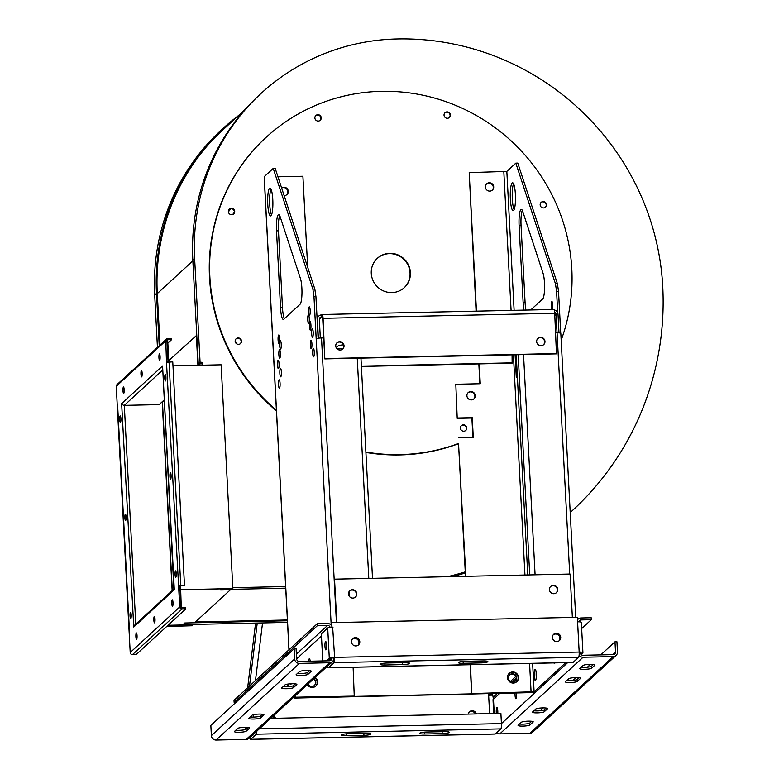 <?xml version="1.0" encoding="UTF-8"?>
<svg xmlns="http://www.w3.org/2000/svg" width="779" height="779" viewBox="0 0 779 779"><rect width="100%" height="100%" fill="white"/><g stroke="black" fill="none" stroke-linecap="round" stroke-linejoin="round"><path stroke-width="1.17" d="M221.82 589.002L221.849 589.547L285.727 588.155M222.463 588.982L221.849 589.547M183.688 623.989L183.717 624.631L185.519 622.976L287.432 620.766M167.991 625.284L182.627 624.972L184.779 622.986L194.565 622.772L230.428 589.761L220.642 589.976L221.713 589.002M222.667 129.84A217.029 210.398 -132.6 0 1 228.627 124.63M245.103 109.469L221.996 130.736A216.825 210.203 47.4 0 0 209.717 143.044M199.073 365.283L199.005 363.959M199.015 364.173L200.875 362.469L198.275 363.978L200.076 362.323L202.024 362.284L201.995 365.215M199.064 365.01L201.849 362.449M196.766 335.223L168.751 360.609M197.905 365.302L196.327 335.233M452.716 576.587A295.631 286.594 47.4 0 0 465.316 572.945M570.209 512.572A295.631 286.594 47.4 0 0 570.773 512.056L572.565 510.401A295.631 286.594 47.4 0 0 662.744 286.575A256.729 248.881 47.4 0 0 397.319 38.95A217.828 211.167 47.4 0 0 261.062 93.422A217.828 211.167 47.4 0 0 194.623 258.346L200.076 362.323M261.062 93.422L259.271 95.077A217.828 211.167 47.4 0 0 192.822 260.001L198.275 363.978M232.804 587.687L285.64 586.548M202.024 362.284L202.18 365.215M447.448 576.703A295.631 286.594 47.4 0 0 465.258 571.874M570.209 512.553A295.631 286.594 47.4 0 0 572.565 510.401M561.172 340.209A184.243 178.615 47.4 0 0 571.805 269.028A184.243 178.615 47.4 0 0 457.955 106.353A184.243 178.615 47.4 0 0 266.067 137.386L265.707 137.717A184.243 178.615 47.4 0 0 276.428 410.884M365.906 452.443A184.243 178.615 47.4 0 0 458.539 443.699M183.717 624.631L262.542 622.927L255.463 680.603M162.227 402.383L172.149 590.648M238.452 115.584A217.828 211.167 47.4 0 0 222.94 128.506L221.139 130.161A217.828 211.167 47.4 0 0 154.7 295.085L157.436 347.395M287.519 622.382L262.542 622.927M159.987 345.058L157.28 293.42A217.029 210.398 -132.6 0 1 223.476 129.1A217.029 210.398 -132.6 0 1 230.243 123.14M287.393 619.987L195.422 621.983M222.94 128.506A217.828 211.167 47.4 0 0 156.491 293.44L159.237 345.74M162.46 402.237L172.325 590.482M164.388 400.484L162.655 402.071A2.191 2.123 -132.6 0 1 161.292 402.626L159.13 404.613L124.309 405.362A2.191 2.123 -132.6 0 1 122.04 403.249L122.06 403.444M192.394 624.446L192.462 625.741L166.891 626.297M121.641 403.619L133.764 627.017A2.191 2.123 -132.6 0 1 134.436 625.352L174.253 588.71M174.253 588.807A2.191 2.123 47.4 0 0 173.941 590.034L162.597 366.266M180.767 589.888L232.853 588.564L221.129 364.806L172.967 365.848M365.887 452.054A184.243 178.615 47.4 0 0 458.529 443.504L465.491 576.314M266.067 137.386A184.243 178.615 47.4 0 0 276.399 410.221M491.783 695.16L492.192 694.79A4.577 0.575 167.1 0 0 492.27 694.644A4.577 0.575 167.1 0 0 488.628 694.907L489.611 713.652M273.546 715.765A4.236 4.099 -132.6 0 1 275.435 718.296M468.237 714.109A4.236 4.099 -132.6 0 1 476.358 713.934M192.462 625.741L166.677 626.491M166.492 362.342L179.725 606.948A2.191 2.123 47.4 0 0 181.994 609.061L185.714 608.974L136.189 654.555L132.469 654.633A2.191 2.123 -132.6 0 1 130.21 652.52L116.256 386.345A2.191 2.123 -132.6 0 1 116.928 384.69L166.453 339.108A2.191 2.123 47.4 0 0 165.781 340.764L166.492 362.342L172.763 361.846L184.487 585.604L179.793 585.75M154.602 622.811A3.233 0.604 88.8 0 1 154.505 622.859A3.233 0.604 88.8 0 1 153.833 619.636A3.233 0.604 88.8 0 1 154.369 616.384A3.233 0.604 88.8 0 1 155.031 619.344A3.233 0.604 88.8 0 1 154.602 622.811M171.828 603.618A3.233 0.604 88.8 0 1 172.344 599.84A3.233 0.604 88.8 0 1 173.016 603.063A3.233 0.604 88.8 0 1 172.48 606.315A3.233 0.604 88.8 0 1 171.828 603.618M136.296 632.976A3.233 0.604 88.8 0 1 136.393 632.928A3.233 0.604 88.8 0 1 137.065 636.151A3.233 0.604 88.8 0 1 136.529 639.403A3.233 0.604 88.8 0 1 135.867 636.443A3.233 0.604 88.8 0 1 136.296 632.976M175.071 574.649A3.233 0.604 88.8 0 1 175.587 570.871A3.233 0.604 88.8 0 1 176.258 574.094A3.233 0.604 88.8 0 1 175.723 577.346A3.233 0.604 88.8 0 1 175.071 574.649M171.088 475.385A3.233 0.604 88.8 0 1 170.582 479.163A3.233 0.604 88.8 0 1 169.9 475.94A3.233 0.604 88.8 0 1 170.435 472.687A3.233 0.604 88.8 0 1 171.088 475.385M165.528 380.931A3.233 0.604 88.8 0 1 165.43 380.97A3.233 0.604 88.8 0 1 164.758 377.747A3.233 0.604 88.8 0 1 165.294 374.504A3.233 0.604 88.8 0 1 165.956 377.464A3.233 0.604 88.8 0 1 165.528 380.931M120.92 418.644A3.233 0.604 88.8 0 1 120.404 422.413A3.233 0.604 88.8 0 1 119.732 419.19A3.233 0.604 88.8 0 1 120.258 415.947A3.233 0.604 88.8 0 1 120.92 418.644M124.893 517.899A3.233 0.604 88.8 0 1 125.409 514.13A3.233 0.604 88.8 0 1 126.081 517.353A3.233 0.604 88.8 0 1 125.546 520.606A3.233 0.604 88.8 0 1 124.893 517.899M130.453 612.362A3.233 0.604 88.8 0 1 130.551 612.313A3.233 0.604 88.8 0 1 131.223 615.537A3.233 0.604 88.8 0 1 130.697 618.789A3.233 0.604 88.8 0 1 130.025 615.829A3.233 0.604 88.8 0 1 130.453 612.362M123.403 387.017A3.233 0.604 88.8 0 1 123.501 386.978A3.233 0.604 88.8 0 1 124.173 390.201A3.233 0.604 88.8 0 1 123.647 393.444A3.233 0.604 88.8 0 1 122.975 390.493A3.233 0.604 88.8 0 1 123.403 387.017M141.379 370.473A3.233 0.604 88.8 0 1 141.476 370.434A3.233 0.604 88.8 0 1 142.148 373.657A3.233 0.604 88.8 0 1 141.622 376.9A3.233 0.604 88.8 0 1 140.95 373.949A3.233 0.604 88.8 0 1 141.379 370.473M159.354 353.929A3.233 0.604 88.8 0 1 159.452 353.89A3.233 0.604 88.8 0 1 160.123 357.113A3.233 0.604 88.8 0 1 159.598 360.356A3.233 0.604 88.8 0 1 158.926 357.405A3.233 0.604 88.8 0 1 159.354 353.929M180.757 589.693L232.853 588.564M465.871 576.304L458.529 443.504M472.902 437.34L471.889 418.021L457.215 418.342L455.803 384.261L457.215 418.342M476.456 311.152L469.192 172.636L476.076 311.152M478.842 363.89L479.883 383.745M241.519 341.085A3.233 3.135 47.4 0 0 236.144 338.777A3.233 3.135 47.4 0 0 236.027 343.286A3.233 3.135 47.4 0 0 241.519 341.085M321.24 117.814A3.233 3.135 47.4 0 0 315.865 115.506A3.233 3.135 47.4 0 0 315.748 120.015A3.233 3.135 47.4 0 0 321.24 117.814M234.722 211.46A3.233 3.135 47.4 0 0 229.347 209.152A3.233 3.135 47.4 0 0 229.23 213.65A3.233 3.135 47.4 0 0 234.722 211.46M466.787 427.963A3.233 3.135 47.4 0 0 461.421 425.646A3.233 3.135 47.4 0 0 461.304 430.154A3.233 3.135 47.4 0 0 466.787 427.963M450.389 115.01A3.233 3.135 47.4 0 0 445.013 112.702A3.233 3.135 47.4 0 0 444.897 117.201A3.233 3.135 47.4 0 0 450.389 115.01M546.507 204.692A3.233 3.135 47.4 0 0 541.142 202.374A3.233 3.135 47.4 0 0 541.025 206.883A3.233 3.135 47.4 0 0 546.507 204.692M410.397 272.533A19.923 19.309 47.4 0 0 398.088 254.947A19.923 19.309 47.4 0 0 377.348 258.307A19.923 19.309 47.4 0 0 376.627 286.029A19.923 19.309 47.4 0 0 404.32 287.617A19.923 19.309 47.4 0 0 410.397 272.533M270.673 718.404L500.887 713.398L501.423 723.613L536.059 691.733A4.577 0.73 -3 0 1 530.733 692.589L471.655 693.875L470.506 664.721M470.127 664.73L471.655 693.875M508.999 673.543A5.628 5.453 -132.6 0 1 516.643 674.156A5.628 5.453 -132.6 0 1 516.613 681.82M293.206 697.672A4.577 0.73 177 0 0 295.183 697.711L354.27 696.426L353.121 667.272M315.69 686.182A5.628 5.453 47.4 0 0 314.852 677.749M490.254 695.199L488.647 695.17M247.634 687.808L255.58 623.073M272.825 716.427A4.236 4.099 -132.6 0 1 274.481 718.316M469.143 712.162A4.236 4.099 -132.6 0 1 475.404 713.954M122.04 403.249L162.217 366.276A2.191 2.123 47.4 0 0 162.655 367.484M155.04 620.366A3.233 0.604 88.8 0 1 155.011 618.847M178.615 585.74L179.793 585.711L180.903 606.919A0.993 0.964 47.4 0 0 181.935 607.883L185.655 607.795L185.714 608.974M166.891 361.972L168.021 361.992M166.453 339.108A2.191 2.123 47.4 0 1 167.816 338.563L171.536 338.476L171.594 339.654L167.884 339.741A0.993 0.964 47.4 0 0 166.949 340.744L168.069 361.953M171.107 476.67A3.233 0.604 88.8 0 1 171.078 475.151M126.081 518.113A3.233 0.604 88.8 0 1 126.071 517.879A3.233 0.604 88.8 0 1 126.052 516.594M142.148 374.407A3.233 0.604 88.8 0 1 142.119 372.898M168.829 361.933L167.728 341.075L166.969 341.095M181.264 607.639L180.562 585.886M288.951 649.783L264.169 176.814A4.577 0.73 -3 0 1 264.237 176.667L273.225 168.4L312.876 289.106L313.976 296.595L316.186 338.816A4.577 0.73 -3 0 1 321.513 337.959L323.723 337.911M307.676 267.265L302.904 176.249L277.957 176.794M349.148 591.524L349.401 596.422M351.709 640.299L351.865 643.425M458.597 437.642L473.272 437.331L472.249 417.69L457.575 418.011M479.221 363.89L480.263 383.735L455.803 384.261M469.192 172.636L506.837 171.399L515.825 163.132L517.782 163.084L557.423 283.79L558.524 291.288L560.724 333.227M240.341 343.695A3.233 3.135 47.4 0 0 235.969 338.953M320.062 120.424A3.233 3.135 47.4 0 0 315.699 115.672M233.544 214.069A3.233 3.135 47.4 0 0 229.182 209.317M465.618 430.573A3.233 3.135 47.4 0 0 461.246 425.821M449.21 117.619A3.233 3.135 47.4 0 0 444.838 112.867M545.339 207.302A3.233 3.135 47.4 0 0 540.967 202.55M404.145 287.782A19.923 19.309 47.4 0 0 410.036 272.864A19.923 19.309 47.4 0 0 397.845 255.327A19.923 19.309 47.4 0 0 377.172 258.472M565.749 662.656L534.102 691.771L472.016 693.544M507.46 677.633A5.628 5.453 -132.6 0 1 517.003 673.825A5.628 5.453 -132.6 0 1 510.936 682.608A5.628 5.453 -132.6 0 1 507.46 677.633M293.673 697.244L354.63 696.095M307.354 684.644A5.628 5.453 47.4 0 0 317.598 681.761A5.628 5.453 47.4 0 0 315.213 677.418M474.888 395.917A4.635 4.489 47.4 0 0 471.217 391.934M493.331 187.135A4.635 4.489 47.4 0 0 489.65 183.143M287.909 191.595A4.635 4.489 47.4 0 0 284.238 187.603M493.497 699.639L492.766 695.141L488.647 695.228M184.487 585.604L179.803 585.954M181.682 607.26L180.991 607.269M525.971 310.071A13.944 2.6 88.8 0 1 525.085 302.505L521.054 225.559A13.944 2.6 88.8 0 1 522.31 210.349M514.13 209.609A13.944 2.6 88.8 0 1 512.309 198.996A13.944 2.6 88.8 0 1 513.565 183.786M494.227 713.545L493.477 699.23A4.577 4.44 -132.6 0 1 494.869 695.764L497.138 693.68M516.545 693.252A4.236 0.789 88.8 0 1 515.912 698.744A4.236 0.789 88.8 0 1 515.036 693.291M496.35 713.506A4.236 0.789 88.8 0 1 496.817 707.634A4.236 0.789 88.8 0 1 496.944 707.566A4.236 0.789 88.8 0 1 497.791 713.467M283.77 319.244A13.944 2.6 88.8 0 1 283.352 319.439A13.944 2.6 88.8 0 1 280.537 307.822L276.506 230.866A13.944 2.6 88.8 0 1 278.716 214.614A13.944 2.6 88.8 0 1 280.119 216.64L300.46 278.57A13.944 2.6 88.8 0 1 301.97 293.118A13.944 2.6 88.8 0 1 300.081 304.238L283.77 319.244M267.762 204.302A13.944 2.6 88.8 0 1 269.972 188.051A13.944 2.6 88.8 0 1 272.874 201.927A13.944 2.6 88.8 0 1 270.586 215.929A13.944 2.6 88.8 0 1 267.762 204.302M308.64 311.795A4.236 0.789 88.8 0 1 309.312 306.868A4.236 0.789 88.8 0 1 310.198 311.074A4.236 0.789 88.8 0 1 309.497 315.329A4.236 0.789 88.8 0 1 308.64 311.795M278.853 354.649A4.236 0.789 88.8 0 1 279.525 349.713A4.236 0.789 88.8 0 1 280.411 353.929A4.236 0.789 88.8 0 1 279.71 358.174A4.236 0.789 88.8 0 1 278.853 354.649M309.409 326.528A4.236 0.789 88.8 0 1 310.081 321.591A4.236 0.789 88.8 0 1 310.967 325.807A4.236 0.789 88.8 0 1 310.266 330.053A4.236 0.789 88.8 0 1 309.409 326.528M307.744 319.828A4.236 0.789 88.8 0 1 308.416 314.891A4.236 0.789 88.8 0 1 309.292 319.108A4.236 0.789 88.8 0 1 308.601 323.353A4.236 0.789 88.8 0 1 307.744 319.828M278.084 339.926A4.236 0.789 88.8 0 1 278.755 334.989A4.236 0.789 88.8 0 1 279.632 339.206A4.236 0.789 88.8 0 1 278.94 343.451A4.236 0.789 88.8 0 1 278.084 339.926M279.7 345.642A4.236 0.789 88.8 0 1 280.372 340.705A4.236 0.789 88.8 0 1 281.258 344.922A4.236 0.789 88.8 0 1 280.557 349.167A4.236 0.789 88.8 0 1 279.7 345.642M312.7 353.345A4.236 0.789 88.8 0 1 313.372 348.408A4.236 0.789 88.8 0 1 314.258 352.624A4.236 0.789 88.8 0 1 313.557 356.87A4.236 0.789 88.8 0 1 312.7 353.345M279.836 373.307A4.236 0.789 88.8 0 1 280.508 368.37A4.236 0.789 88.8 0 1 281.385 372.586A4.236 0.789 88.8 0 1 280.683 376.832A4.236 0.789 88.8 0 1 279.836 373.307M310.393 345.185A4.236 0.789 88.8 0 1 311.064 340.248A4.236 0.789 88.8 0 1 311.941 344.464A4.236 0.789 88.8 0 1 311.249 348.71A4.236 0.789 88.8 0 1 310.393 345.185M278.551 384.777A4.236 0.789 88.8 0 1 279.223 379.84A4.236 0.789 88.8 0 1 280.099 384.057A4.236 0.789 88.8 0 1 279.408 388.302A4.236 0.789 88.8 0 1 278.551 384.777M311.678 333.704A4.236 0.789 88.8 0 1 312.35 328.777A4.236 0.789 88.8 0 1 313.226 332.984A4.236 0.789 88.8 0 1 312.535 337.239A4.236 0.789 88.8 0 1 311.678 333.704M277.519 365.137A4.236 0.789 88.8 0 1 278.191 360.21A4.236 0.789 88.8 0 1 279.077 364.426A4.236 0.789 88.8 0 1 278.376 368.671A4.236 0.789 88.8 0 1 277.519 365.137M284.121 195.578A4.236 4.099 47.4 0 0 285.883 187.681A4.236 4.099 47.4 0 0 281.628 187.973M485.375 187.028A4.236 4.099 -132.6 0 1 492.552 184.165A4.236 4.099 -132.6 0 1 487.985 190.767A4.236 4.099 -132.6 0 1 485.375 187.028M475.248 395.635A4.236 4.099 -132.6 0 1 468.072 398.507A4.236 4.099 -132.6 0 1 472.639 391.895A4.236 4.099 -132.6 0 1 475.248 395.635M256.427 731.52L250.351 737.109M495.016 733.993A4.577 0.857 -91.2 0 0 495.162 734.052A4.577 0.857 -91.2 0 0 495.298 733.984L500.829 728.891L256.281 734.198A4.577 0.857 -91.2 0 0 256.885 731.091M249.884 737.538A4.577 0.857 -91.2 0 0 250.604 739.359A4.577 0.857 -91.2 0 0 250.75 739.3L256.281 734.198M167.836 343.12L171.594 339.654M581.66 628.575L591.3 619.714L591.193 617.747L581.017 617.971A4.577 4.44 47.4 0 0 577.482 619.899M515.825 163.132L555.466 283.829L557.423 283.79M555.466 283.829L556.576 291.327L558.524 291.288M556.576 291.327L557.696 312.817M560.744 333.5A4.577 0.73 177 0 0 560.812 333.363A4.577 0.73 177 0 0 557.073 332.837L555.729 332.867M524.014 310.12A13.944 2.6 88.8 0 1 523.128 302.554L519.096 225.598A13.944 2.6 88.8 0 1 521.307 209.347A13.944 2.6 88.8 0 1 522.709 211.372L543.06 273.302A13.944 2.6 88.8 0 1 544.57 287.85A13.944 2.6 88.8 0 1 542.681 298.97L530.723 309.974M510.352 199.035A13.944 2.6 88.8 0 1 512.572 182.783A13.944 2.6 88.8 0 1 515.474 196.659A13.944 2.6 88.8 0 1 513.176 210.661A13.944 2.6 88.8 0 1 510.352 199.035M551.688 309.516A4.236 0.789 88.8 0 1 551.24 306.527A4.236 0.789 88.8 0 1 551.912 301.59A4.236 0.789 88.8 0 1 552.739 304.725A4.236 0.789 88.8 0 1 552.467 309.497M536.059 691.733L567.706 662.608M579.128 655.158A4.577 4.44 47.4 0 0 583.082 657.242L613.209 656.59A4.577 4.44 47.4 0 0 616.072 655.441L532.787 732.085A4.577 4.44 -132.6 0 1 529.924 733.234L499.797 733.886A4.577 4.44 -132.6 0 1 496.651 732.737M332.399 661.605L249.114 738.249A4.577 4.44 -132.6 0 1 246.242 739.398L216.114 740.05A4.577 4.44 -132.6 0 1 211.382 735.629L210.846 725.424L294.131 648.771L294.666 658.985A4.577 4.44 47.4 0 0 299.399 663.406L329.527 662.744A4.577 4.44 47.4 0 0 333.792 658.138L333.772 657.719M332.107 627.163A4.577 4.44 47.4 0 0 327.472 623.473L317.296 623.697L234.012 700.34L234.119 702.307L236.008 702.269M287.402 684.157A4.236 0.789 -91.2 0 0 287.996 686.689M288.386 686.669A4.236 0.789 -91.2 0 0 288.873 683.952M321.513 337.959L336.431 622.538M334.279 658.43A4.577 0.73 177 0 0 333.792 658.547M318.124 338.242L315.933 296.556L313.976 296.595M312.876 289.106L314.833 289.058L315.933 296.556M273.225 168.4L275.182 168.352L314.833 289.058M284.432 318.64A13.944 2.6 88.8 0 1 282.495 307.773L278.463 230.827A13.944 2.6 88.8 0 1 279.719 215.617M271.54 214.877A13.944 2.6 88.8 0 1 269.719 204.264A13.944 2.6 88.8 0 1 270.975 189.054M286.789 194.672A4.236 4.099 47.4 0 0 281.657 188.06M486.486 184A4.236 4.099 -132.6 0 1 492.211 190.212M468.052 392.782A4.236 4.099 -132.6 0 1 474.888 395.966A4.236 4.099 -132.6 0 1 473.778 399.004M253.574 714.655L253.701 717.079M363.949 735.318A5.979 0.954 177 0 0 370.999 734.013A5.979 0.954 177 0 0 366.111 733.331L348.495 733.721A5.979 0.954 177 0 0 341.455 735.025A5.979 0.954 177 0 0 346.343 735.707L363.949 735.318L363.851 733.38M442.209 733.623A5.979 0.954 177 0 0 449.249 732.318A5.979 0.954 177 0 0 444.361 731.637L426.756 732.017A5.979 0.954 177 0 0 419.706 733.321A5.979 0.954 177 0 0 424.594 734.003L442.209 733.623L442.102 731.685M251.666 715.589L251.744 717.069M554.492 662.9A5.628 1.052 88.8 0 1 554.161 663.202A5.628 1.052 88.8 0 1 553.82 662.91M534.238 675.802A5.628 1.052 88.8 0 1 535.134 669.239A5.628 1.052 88.8 0 1 536.303 674.848A5.628 1.052 88.8 0 1 535.377 680.495A5.628 1.052 88.8 0 1 534.238 675.802M591.3 619.714L581.124 619.928A2.59 2.512 47.4 0 0 578.778 621.827M558.991 332.876L558.017 314.278A4.577 4.44 47.4 0 0 554.171 309.935M572.361 617.416L570.082 574.045L334.532 579.157L336.81 622.528M259.3 728.871L501.423 723.613A4.577 0.857 88.8 0 1 500.829 728.891M580.998 654.428L582.838 652.724A4.577 0.73 177 0 0 582.916 652.578A4.577 0.73 177 0 0 579.167 652.062A4.577 0.857 88.8 0 1 578.583 657.34L573.042 662.432A4.577 0.857 88.8 0 1 572.906 662.501A4.577 0.857 88.8 0 1 572.769 662.442M532.544 712.016L535.777 709.036A5.979 0.954 -3 0 1 542.165 707.936A5.979 0.954 -3 0 1 547.608 708.598A5.979 0.954 -3 0 1 547.51 708.783L544.278 711.763A5.979 0.954 -3 0 1 537.89 712.863A5.979 0.954 -3 0 1 532.437 712.201A5.979 0.954 -3 0 1 532.544 712.016M533.128 722.016L529.895 724.996A5.979 0.954 -3 0 1 523.507 726.096A5.979 0.954 -3 0 1 518.064 725.434A5.979 0.954 -3 0 1 518.162 725.249L521.394 722.269A5.979 0.954 -3 0 1 527.782 721.169A5.979 0.954 -3 0 1 533.226 721.831A5.979 0.954 -3 0 1 533.128 722.016L533.109 721.656M565.486 681.693L568.728 678.713A5.979 0.954 -3 0 1 575.106 677.613A5.979 0.954 -3 0 1 580.559 678.275A5.979 0.954 -3 0 1 580.462 678.46L577.229 681.44A5.979 0.954 -3 0 1 570.841 682.54A5.979 0.954 -3 0 1 565.388 681.878A5.979 0.954 -3 0 1 565.486 681.693M594.844 665.227L591.612 668.197A5.979 0.954 -3 0 1 585.224 669.307A5.979 0.954 -3 0 1 579.771 668.645A5.979 0.954 -3 0 1 579.868 668.46L583.111 665.48A5.979 0.954 -3 0 1 589.489 664.37A5.979 0.954 -3 0 1 594.942 665.042A5.979 0.954 -3 0 1 594.844 665.227L594.825 664.867M580.277 652.451L580.297 652.783A2.59 2.512 47.4 0 0 582.974 655.275L613.102 654.623A2.59 2.512 47.4 0 0 615.517 652.013L614.982 641.808L600.755 654.896M334.23 659.482L333.373 660.28M327.628 665.987A4.577 0.857 -91.2 0 0 328.358 667.807A4.577 0.857 -91.2 0 0 328.495 667.749L573.042 662.432M328.095 665.558L333.928 660.689L334.259 657.7L331.25 658.187L328.407 660.806M294.131 648.771L296.088 648.732L296.624 658.937A2.59 2.512 47.4 0 0 299.302 661.439L329.429 660.787A2.59 2.512 47.4 0 0 331.835 658.177L331.825 657.963M296.789 684.624L293.547 687.594A5.979 0.954 -3 0 1 287.169 688.704A5.979 0.954 -3 0 1 281.716 688.042A5.979 0.954 -3 0 1 281.813 687.857L285.046 684.877A5.979 0.954 -3 0 1 291.434 683.767A5.979 0.954 -3 0 1 296.887 684.439A5.979 0.954 -3 0 1 296.789 684.624L296.77 684.264M296.195 674.614L299.428 671.644A5.979 0.954 -3 0 1 305.816 670.534A5.979 0.954 -3 0 1 311.269 671.196A5.979 0.954 -3 0 1 311.162 671.381L307.929 674.361A5.979 0.954 -3 0 1 301.541 675.471A5.979 0.954 -3 0 1 296.098 674.799A5.979 0.954 -3 0 1 296.195 674.614M263.838 714.947L260.595 717.926A5.979 0.954 -3 0 1 254.217 719.027A5.979 0.954 -3 0 1 248.764 718.365A5.979 0.954 -3 0 1 248.861 718.18L252.094 715.2A5.979 0.954 -3 0 1 258.482 714.1A5.979 0.954 -3 0 1 263.935 714.762A5.979 0.954 -3 0 1 263.838 714.947L263.818 714.586M234.479 731.413L237.712 728.433A5.979 0.954 -3 0 1 244.1 727.333A5.979 0.954 -3 0 1 249.553 727.995A5.979 0.954 -3 0 1 249.455 728.18L246.222 731.16A5.979 0.954 -3 0 1 239.835 732.26A5.979 0.954 -3 0 1 234.382 731.598A5.979 0.954 -3 0 1 234.479 731.413M290.382 683.826A4.236 0.789 -91.2 0 0 290.801 684.41A4.236 0.789 -91.2 0 0 291.2 683.777M310.178 661.205A4.236 0.789 -91.2 0 0 309.399 658.664A4.236 0.789 -91.2 0 0 309.273 658.722A4.236 0.789 -91.2 0 0 308.727 661.235M330.15 627.348A2.59 2.512 47.4 0 0 327.57 625.44L317.404 625.654L234.119 702.307M320.315 338.008L319.341 319.468A2.59 2.512 -132.6 0 1 321.746 316.858L321.649 314.891A4.577 4.44 -132.6 0 0 317.384 319.507L318.358 338.203M517.383 377.055L516.273 377.085L517.334 376.111M515.104 354.766L516.273 377.085M536.273 676.883A5.628 1.052 88.8 0 1 536.195 675.763A5.628 1.052 88.8 0 1 536.186 672.813M557.034 332.837L556.06 314.327A2.59 2.512 47.4 0 0 554.609 312.106M356.801 593.812A4.236 4.099 47.4 0 0 349.771 590.784A4.236 4.099 47.4 0 0 349.625 596.685A4.236 4.099 47.4 0 0 356.801 593.812M358.262 645.1A4.236 4.099 47.4 0 0 352.546 638.887M557.725 589.45A4.236 4.099 47.4 0 0 550.695 586.421A4.236 4.099 47.4 0 0 550.549 592.313A4.236 4.099 47.4 0 0 557.725 589.45M559.186 640.737A4.236 4.099 47.4 0 0 553.47 634.525M616.072 655.441A4.577 4.44 47.4 0 0 617.474 651.974L616.939 641.76L614.982 641.808M546.079 708.043L544.17 709.796A5.979 0.954 -3 0 1 539.935 710.76A5.979 0.954 -3 0 1 533.868 710.789M531.697 721.286L529.798 723.029A5.979 0.954 -3 0 1 525.552 723.993A5.979 0.954 -3 0 1 519.496 724.022M579.031 677.72L577.122 679.473A5.979 0.954 -3 0 1 572.877 680.437A5.979 0.954 -3 0 1 566.82 680.466M593.413 664.487L591.504 666.24A5.979 0.954 -3 0 1 587.259 667.204A5.979 0.954 -3 0 1 581.202 667.233M332.662 627.144L334.619 657.369A4.577 0.857 88.8 0 1 334.025 662.647L328.495 667.749M295.348 683.884L293.449 685.637A5.979 0.954 -3 0 1 289.204 686.591A5.979 0.954 -3 0 1 283.147 686.63M309.73 670.651L307.832 672.404A5.979 0.954 -3 0 1 303.586 673.358A5.979 0.954 -3 0 1 297.529 673.387M262.396 714.207L260.498 715.959A5.979 0.954 -3 0 1 256.252 716.923A5.979 0.954 -3 0 1 250.195 716.953M248.014 727.44L246.115 729.193A5.979 0.954 -3 0 1 241.87 730.157A5.979 0.954 -3 0 1 235.813 730.186M317.296 623.697L317.404 625.654M321.649 314.891L322.009 314.56A4.577 0.857 -91.2 0 1 322.146 314.502A4.577 0.857 -91.2 0 1 323.071 318.319L324.824 358.905L322.71 318.65L322.185 316.488L319.351 319.069M343.159 348.359A5.628 0.896 -3 0 1 337.093 348.875M553.645 309.536A4.577 0.857 88.8 0 1 553.781 309.467A4.577 0.857 88.8 0 1 554.706 313.285L556.459 353.87L324.824 358.905M355.321 597.172A4.236 4.099 47.4 0 0 353.939 590.453A4.236 4.099 47.4 0 0 349.605 590.959M358.067 645.246A4.236 4.099 47.4 0 0 352.39 639.072M556.245 592.809A4.236 4.099 47.4 0 0 554.862 586.09A4.236 4.099 47.4 0 0 550.519 586.597M558.991 640.883A4.236 4.099 47.4 0 0 553.314 634.71M516.214 354.747L527.763 574.96M465.375 661.313A5.979 0.954 177 0 0 458.325 662.617A5.979 0.954 177 0 0 463.213 663.299L480.828 662.919A5.979 0.954 177 0 0 487.868 661.614A5.979 0.954 177 0 0 482.98 660.933L465.375 661.313M387.114 663.017A5.979 0.954 177 0 0 380.074 664.321A5.979 0.954 177 0 0 384.962 665.003L402.568 664.614A5.979 0.954 177 0 0 409.618 663.309A5.979 0.954 177 0 0 404.729 662.637L387.114 663.017M326.45 660.845L329.293 658.236A4.577 0.73 177 0 1 334.619 657.369L334.259 657.7M336.216 347.716L338.203 345.886A5.628 0.896 -3 0 1 343.432 344.883M580.365 653.24L580.93 652.685L579.186 652.393M590.482 664.351L587.395 667.184M576.1 677.584L573.023 680.418M543.148 707.916L540.071 710.75M361.398 366.442L512.134 363.17L512.076 354.834M325.174 358.574L556.819 353.539M344.045 345.779A4.236 4.099 47.4 0 0 337.025 342.76A4.236 4.099 47.4 0 0 336.869 348.651A4.236 4.099 47.4 0 0 344.045 345.779M544.969 341.416A4.236 4.099 47.4 0 0 537.948 338.388A4.236 4.099 47.4 0 0 537.792 344.289A4.236 4.099 47.4 0 0 544.969 341.416M342.565 349.148A4.236 4.099 47.4 0 0 341.183 342.429A4.236 4.099 47.4 0 0 336.849 342.926M543.489 344.776A4.236 4.099 47.4 0 0 542.106 338.057A4.236 4.099 47.4 0 0 537.773 338.563M358.321 645.051A4.236 4.099 47.4 0 0 352.605 638.838M559.244 640.689A4.236 4.099 47.4 0 0 559.225 634.963A4.236 4.099 47.4 0 0 553.518 634.466M581.261 622.479A4.577 0.73 177 0 0 581.329 622.343A4.577 0.73 177 0 0 577.58 621.817L577.346 617.299L332.799 622.616M351.485 641.867A4.236 4.099 47.4 0 0 358.506 644.895A4.236 4.099 47.4 0 0 358.661 639.004A4.236 4.099 47.4 0 0 351.485 641.867M552.408 637.504A4.236 4.099 47.4 0 0 559.429 640.533A4.236 4.099 47.4 0 0 559.585 634.632A4.236 4.099 47.4 0 0 552.408 637.504M329.293 658.236L327.706 627.991A4.577 0.73 -3 0 1 333.032 627.134M361.378 366.12L512.494 362.839M327.706 627.991L321.347 633.843L322.759 660.933M324.97 646.366A4.236 0.789 88.8 0 1 325.641 641.429A4.236 0.789 88.8 0 1 326.518 645.645A4.236 0.789 88.8 0 1 325.826 649.89A4.236 0.789 88.8 0 1 324.97 646.366M234.362 211.849A156.852 152.061 47.4 0 0 232.804 214.498M234.362 212.122A156.852 152.061 47.4 0 0 233.038 214.391M294.774 697.711L530.694 692.589M314.356 685.52A4.236 4.099 47.4 0 0 313.431 679.054M515.279 681.158A4.236 4.099 47.4 0 0 513.887 674.439A4.236 4.099 47.4 0 0 509.554 674.935M294.793 698.072L530.703 692.628M307.987 684.069A4.236 4.099 47.4 0 0 315.826 682.151A4.236 4.099 47.4 0 0 313.791 678.723M516.75 677.788A4.236 4.099 47.4 0 0 509.729 674.77A4.236 4.099 47.4 0 0 509.573 680.661A4.236 4.099 47.4 0 0 516.75 677.788M157.29 293.586L192.871 260.838M154.7 295.085L156.491 293.44M194.623 258.346L192.822 260.001M164.35 399.802L161.292 402.626M135.77 624.125L124.309 405.362L162.782 369.947M173.941 590.034L133.764 627.017M488.628 694.907L488.394 693.865M249.504 686.095L257.245 623.034M130.21 652.52L179.725 606.948M165.781 340.764L116.256 386.345M132.469 654.633L181.994 609.061M180.767 585.691L169.043 361.923M264.237 176.667L289.028 649.705M228.383 211.83A156.852 152.061 -132.6 0 1 230.944 208.675M253.019 735.142L252.474 735.162M493.73 713.554L493.01 699.659M516.389 678.139L512.173 682.014M499.563 693.622L493.477 699.23M316.186 338.816L331.202 625.245M295.455 695.598L295.543 697.38M503.828 171.886L511.082 310.393M513.41 354.805L524.949 575.019M529.584 663.435L531.093 692.258M495.298 733.984L250.75 739.3M245.609 727.304L245.726 729.417M167.884 339.741L166.959 340.589M506.837 171.399L514.111 310.334M532.622 663.377L534.102 691.771M557.073 332.837L569.712 574.045M519.096 225.598L521.054 225.559M523.128 302.554L525.085 302.505M499.797 733.886L583.082 657.242M329.527 662.744L246.242 739.398M280.537 307.822L282.495 307.773M276.506 230.866L278.463 230.827M523.537 354.581L535.085 574.805M613.209 656.59L529.924 733.234M216.114 740.05L299.399 663.406M296.614 658.888L321.454 636.024M331.835 658.177L328.991 660.796M357.249 358.194L368.788 578.417M346.246 733.837L346.343 735.707M424.497 732.133L424.594 734.003M330.763 663.591L330.218 663.611M581.124 619.928L579.06 621.837M518.171 354.698L529.72 574.921M544.278 711.763L544.17 709.796M529.895 724.996L529.798 723.029M577.229 681.44L577.122 679.473M591.612 668.197L591.504 666.24M211.382 735.629L294.666 658.985M293.547 687.594L293.449 685.637M307.929 674.361L307.832 672.404M260.595 717.926L260.498 715.959M246.222 731.16L246.115 729.193M296.371 654.156L327.57 625.44M554.823 315.466L556.06 314.327M334.025 662.647L578.583 657.34M554.706 313.285L323.071 318.319M463.115 661.429L463.213 663.299M480.721 660.981L480.828 662.919M384.865 663.133L384.962 665.003M402.47 662.686L402.568 664.614M334.619 657.369L579.167 652.062L577.58 621.817M615.517 652.013L612.674 654.633M235.219 340.423A143.657 139.266 47.4 0 0 236.475 343.695M492.27 694.644L492.075 693.787M174.301 589.703L162.577 365.984M129.45 630.98L117.726 407.251M495.162 734.052L250.604 739.359M245.531 727.304L245.638 729.456M510.469 681.401L515.922 676.386M577.473 619.733L578.154 619.11M575.7 617.338L560.812 333.363M572.906 662.501L328.358 667.807M318.777 316.04L317.043 317.637M372.508 578.33L360.959 358.116M553.781 309.467L322.146 314.502M581.329 622.343L582.916 652.578"/></g></svg>
